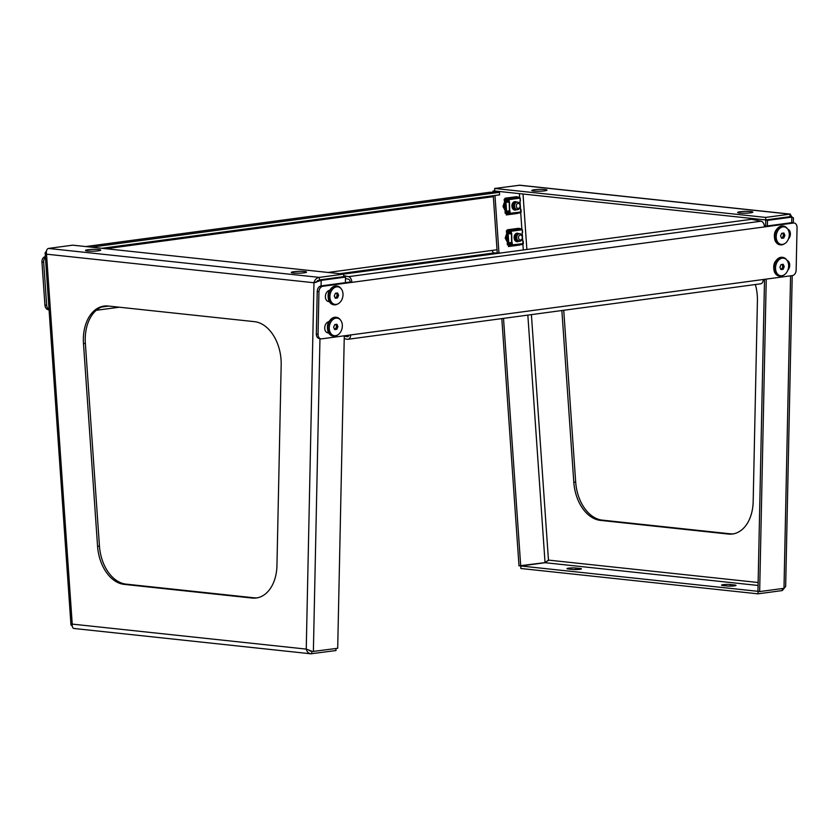 <?xml version="1.0" encoding="UTF-8"?>
<svg xmlns="http://www.w3.org/2000/svg" width="839" height="839" viewBox="0 0 839 839"><rect width="100%" height="100%" fill="white"/><g stroke="black" fill="none" stroke-linecap="round" stroke-linejoin="round"><path stroke-width="1.26" d="M293.325 273.032A7.624 0.912 -1.4 0 0 301.715 273.063A7.624 0.912 -1.4 0 0 306.56 272.088A7.624 0.912 -1.4 0 0 304.557 271.521A7.624 0.912 -1.4 0 0 296.167 271.49A7.624 0.912 -1.4 0 0 291.322 272.455A7.624 0.912 -1.4 0 0 293.325 273.032M87.487 251.039A7.624 0.912 -1.4 0 0 95.877 251.071A7.624 0.912 -1.4 0 0 100.722 250.095A7.624 0.912 -1.4 0 0 98.719 249.529A7.624 0.912 -1.4 0 0 90.329 249.498A7.624 0.912 -1.4 0 0 85.484 250.462A7.624 0.912 -1.4 0 0 87.487 251.039M83.365 341.095A38.112 25.495 -97.7 0 0 83.491 343.623L97.576 546.325A38.112 25.495 -97.7 0 0 124.141 584.374L252.109 598.05A38.112 25.495 -97.7 0 0 256.262 597.997A38.112 25.495 -97.7 0 0 276.954 565.486L281.18 364.745A38.112 25.495 -97.7 0 0 254.49 321.662L108.21 306.025A38.112 25.495 -97.7 0 0 104.057 306.078A38.112 25.495 -97.7 0 0 83.365 341.095M104.99 305.983A38.112 25.495 -97.7 0 0 85.242 340.844A38.112 25.495 -97.7 0 0 85.358 343.371L99.453 546.074A38.112 25.495 -97.7 0 0 126.018 584.122L253.986 597.798A38.112 25.495 -97.7 0 0 257.195 597.84M312.957 651.452L337.698 648.285L344.284 335.81M315.831 282.491L319.418 279.911L319.355 277.384C316.502 277.929 314.698 279.712 313.964 282.743L321.19 280.362L345.521 277.09L345.406 282.649M315.055 282.46L319.481 280.006L343.801 276.744L345.521 277.09M74.545 628.474C72.783 628.537 72.018 627.079 72.227 624.101L70.979 625.013L72.154 625.695M46.428 251.176L45.107 252.801L46.523 254.175C46.072 251.018 46.69 249.11 48.368 248.438L72.689 245.166L343.675 274.122L319.355 277.384L48.368 248.438M343.717 275.685L348.468 276.66A5.086 3.398 82.3 0 1 351.803 282.365L322.795 286.267A5.086 3.681 101.5 0 0 318.946 291.773L317.226 291.427A5.086 3.681 -78.5 0 1 321.075 285.91L321.19 280.362L319.481 280.006M311.426 651.054L306.245 649.103C307.053 652.186 308.857 653.749 311.657 653.801L311.867 651.242M74.063 628.495L310.818 653.791L335.978 650.54L335.936 648.526M309.172 650.393L310.587 651.179M319.418 279.911L343.738 276.639L343.675 274.122M497.034 249.76L492.357 250.389A2.538 1.699 -97.7 0 0 494.244 252.927L500.82 252.99M493.342 196.662L488.665 197.291A2.538 1.699 -97.7 0 1 488.728 196.326M45.421 257.384A5.086 3.755 90.5 0 0 43.659 262.198L41.95 262.177A5.086 3.755 -89.5 0 1 45.337 256.619L45.369 256.619M49.029 309.706A5.086 3.755 -89.5 0 1 48.631 309.738A5.086 3.755 -89.5 0 1 44.939 305.155L46.648 305.176L43.659 262.198M46.648 305.176A5.086 3.755 90.5 0 0 49.04 309.423M44.939 305.155L41.95 262.177M488.655 197.05L493.322 196.42M319.082 280.362L317.425 280.583M119.274 307.21L96.286 310.304M108.692 306.078L101.477 307.053M91.399 247.169L499.425 192.341L490.018 192.257A5.086 3.398 -97.7 0 0 489.693 192.278A5.086 3.398 -97.7 0 0 489.378 192.341M101.98 248.292L499.604 194.868L499.425 192.341M545.014 189.562A7.624 0.912 -1.4 0 0 536.624 189.53A7.624 0.912 -1.4 0 0 531.779 190.495A7.624 0.912 -1.4 0 0 533.782 191.061A7.624 0.912 -1.4 0 0 542.172 191.093A7.624 0.912 -1.4 0 0 547.018 190.128A7.624 0.912 -1.4 0 0 545.014 189.562M750.842 211.554A7.624 0.912 -1.4 0 0 742.463 211.522A7.624 0.912 -1.4 0 0 737.617 212.487A7.624 0.912 -1.4 0 0 739.62 213.054A7.624 0.912 -1.4 0 0 748.01 213.085A7.624 0.912 -1.4 0 0 752.856 212.12A7.624 0.912 -1.4 0 0 750.842 211.554M755.373 284.526A38.112 25.495 82.3 0 1 757.407 298.244A38.112 25.495 82.3 0 1 757.418 300.75L753.181 501.491A38.112 25.495 82.3 0 1 732.499 534.003A38.112 25.495 82.3 0 1 728.346 534.055L600.378 520.379A38.112 25.495 82.3 0 1 573.813 482.331L561.868 310.535M494.716 190.82L492.954 191.061L493.038 192.278M493.28 195.718L497.254 252.959M501.816 318.6L519.005 565.874L545.046 562.612L548.465 560.106L545.109 562.707L520.778 565.979L520.841 568.496L757.953 593.834L782.273 590.562L784.276 588.16M495.041 191.019L494.748 192.299M494.968 195.487L498.964 252.969M503.515 318.369L520.715 565.885M505.288 210.82L502.991 206.457L504.627 201.633M512.587 204.454L512.482 206.446M512.241 207.264L512.398 206.698M507.49 242.419L505.193 238.056L506.819 233.232M514.779 236.063L514.685 238.045M577.631 242.66A38.112 25.495 82.3 0 1 580.284 242.093A38.112 25.495 82.3 0 1 583 241.947M579.497 242.419A38.112 25.495 82.3 0 1 581.228 241.989M733.422 533.845A38.112 25.495 82.3 0 1 730.213 533.803L602.245 520.128A38.112 25.495 82.3 0 1 575.68 482.079L563.735 310.283M792.215 275.612L785.661 586.534L783.993 588.317L790.579 275.832M767.37 225.943L767.486 220.384L791.817 217.123L793.432 217.878L793.327 222.849M318.946 291.773L318.054 334.342A5.086 3.681 101.5 0 0 320.771 338.809A5.086 3.681 101.5 0 0 321.683 338.841L350.692 334.939A5.086 3.398 82.3 0 1 347.933 339.281L760.543 283.834A5.086 3.398 -97.7 0 0 763.301 279.502L792.31 275.601A5.086 3.681 101.5 0 0 796.148 270.095L797.05 227.526A5.086 3.681 101.5 0 0 794.323 223.059A5.086 3.681 101.5 0 0 793.411 223.027L791.691 222.671L791.817 217.123L790.097 216.766L765.766 220.038L767.486 220.384M764.518 279.335L757.953 591.233L759.662 591.579L783.993 588.317M759.662 591.579L766.248 279.104M765.64 226.173L765.766 220.038M546.965 561.186L548.203 560.651M494.664 191.072L492.954 191.061M782.273 590.562L782.221 588.548M734.67 584.993L730.381 584.531A5.086 0.608 -1.4 0 0 724.781 584.51A5.086 0.608 -1.4 0 0 721.55 585.161A5.086 0.608 -1.4 0 0 722.893 585.538L727.182 586A5.086 0.608 -1.4 0 0 732.772 586.021A5.086 0.608 -1.4 0 0 736.002 585.37A5.086 0.608 -1.4 0 0 734.67 584.993L734.691 585.821M572.618 569.482A5.086 0.608 -1.4 0 0 578.207 569.503A5.086 0.608 -1.4 0 0 581.437 568.863A5.086 0.608 -1.4 0 0 580.106 568.485L575.806 568.024A5.086 0.608 -1.4 0 0 570.216 568.003A5.086 0.608 -1.4 0 0 566.986 568.653A5.086 0.608 -1.4 0 0 568.328 569.031L572.618 569.482M758.162 591.275L757.953 593.834M520.778 565.979L757.89 591.317M792.205 217.238L789.971 214.155L790.034 216.672L765.703 219.944L765.65 217.416L494.653 188.46L519.844 185.209L790.432 214.123M518.984 185.199L789.971 214.155L765.65 217.416M765.703 219.944L494.716 190.988L494.653 188.46M512.933 205.125L512.451 206.184M515.125 236.724L514.643 237.783M328.311 332.38L327.095 332.538A5.716 4.143 -78.5 0 1 326.948 332.559M794.323 223.059L792.603 222.702A5.086 3.681 -78.5 0 0 791.691 222.671L764.402 226.341M320.771 338.809L319.061 338.463A5.086 3.681 -78.5 0 1 316.334 333.985L318.054 334.342M317.226 291.427L316.334 333.985M322.795 286.267L321.075 285.91L350.083 282.019A2.538 1.699 82.3 0 0 348.416 279.156L345.49 278.558M327.609 301.264A5.716 4.143 101.5 0 0 327.755 301.243L328.961 301.075M787.066 260.415A5.716 4.143 -78.5 0 1 789.709 264.631A5.716 4.143 -78.5 0 1 787.8 270.221M328.898 321.652A5.716 4.143 101.5 0 0 324.756 327.22A5.716 4.143 101.5 0 0 327.787 332.863A5.716 4.143 101.5 0 0 328.594 332.915M793.411 223.027L764.413 226.918A5.086 3.398 -97.7 0 0 761.078 221.213L348.468 276.66M788.461 238.926A5.716 4.143 101.5 0 0 790.359 233.336A5.716 4.143 101.5 0 0 787.727 229.12M329.255 301.621A5.716 4.143 -78.5 0 1 328.448 301.558A5.716 4.143 -78.5 0 1 325.417 295.926A5.716 4.143 -78.5 0 1 329.559 290.346M343.602 274.112L751.629 219.283L761.078 221.213M347.933 339.281A5.086 3.398 82.3 0 1 347.147 339.25L344.221 338.652M348.909 335.181A2.538 1.699 82.3 0 1 347.598 336.764A2.538 1.699 82.3 0 1 347.199 336.743L344.273 336.145M764.413 226.918L351.803 282.365L350.083 282.019M508.109 233.62A3.807 2.821 90.5 0 0 507.752 233.567L505.99 236.766L506.578 239.608L508.507 241.139L506.683 239.608L506.095 236.766L508.119 233.662M507.689 233.557A3.807 2.821 90.5 0 0 507.626 233.557A3.807 2.821 90.5 0 0 506.63 233.798M507.857 234.438L508.203 234.972M508.612 240.772L507.543 239.608L506.955 236.766L508.151 234.144M521.952 236A2.538 1.877 -89.5 0 1 521.501 239.545A2.538 1.877 -89.5 0 1 518.88 238.968A2.538 1.877 -89.5 0 1 519.331 235.423A2.538 1.877 -89.5 0 1 521.952 236M521.858 235.256A3.807 2.821 -89.5 0 1 522.057 239.23A3.807 2.821 -89.5 0 1 519.53 241.286A3.807 2.821 -89.5 0 1 517.264 239.702A3.807 2.821 -89.5 0 1 517.065 235.728A3.807 2.821 -89.5 0 1 519.593 233.662A3.807 2.821 -89.5 0 1 521.858 235.256M506.746 241.013A3.807 2.821 90.5 0 0 507.564 241.181A3.807 2.821 90.5 0 0 507.836 241.16M508.623 240.992L508.518 241.087A4.447 3.293 -89.5 0 1 508.486 241.108A4.447 3.293 -89.5 0 1 508.424 241.171A4.447 3.293 -89.5 0 1 507.144 241.768M519.383 241.275L516.834 239.692L516.247 236.85L517.285 234.375L519.226 233.693M518.859 241.254L516.09 239.692L515.503 236.85L516.541 234.364L518.492 233.693M518.796 241.244L515.985 239.692L515.398 236.85L516.436 234.364L518.439 233.703A4.258 3.146 90.5 0 0 517.16 233.2M517.999 241.244L515.23 239.681L514.643 236.839L515.681 234.364L517.642 233.682M517.946 241.233L515.125 239.681L514.538 236.839L515.576 234.364L517.59 233.693M516.268 237.94L515.88 239.272M515.115 235.161L515.482 236.262M515.534 236.588L515.513 237.93M515.461 238.255L515.073 239.377M515.062 235.277L515.419 236.588M515.408 237.93L515.02 239.262M514.674 236.577L514.664 237.919M514.611 238.245L514.433 238.874M514.464 235.99L514.569 236.577M514.559 237.919L514.38 238.706M508.549 239.818L507.805 236.776L508.245 235.539M508.56 240.038L507.7 236.776L508.214 235.025M508.224 241.024L506.85 236.766L508.14 234.06M508.633 241.129L506.399 240.363M508.539 241.15L506.504 240.552M505.361 238.381L505.256 237.846M506.546 234.039L508.109 233.578M506.588 233.934L507.868 233.557M507.427 235.088L507.857 235.906M507.931 236.042L508.34 236.808M508.371 237.364L507.962 238.57M507.91 238.737L507.585 239.692M506.756 239.734L507.511 239.744L506.829 239.839M506.735 239.849L506.169 239.923M506.966 236.629L506.955 237.741M506.882 237.972L506.473 239.178M507.91 234.259L506.389 235.486L506.882 236.472M517.39 240.436L516.132 239.283L515.628 236.955L517.254 234.406A3.178 2.349 90.5 0 0 516.635 234.28M517.516 240.562L516.698 240.489L517.244 240.279M516.53 240.436L515.272 239.272L514.768 236.944L516.132 234.322M517.306 240.353L515.786 239.031L515.807 235.539M516.656 240.552L515.849 240.489A3.178 2.349 90.5 0 0 516.509 240.625A3.178 2.349 90.5 0 0 516.73 240.615M516.656 239.356L516.216 239.902M515.901 235.319L516.31 236.388M516.3 238.14L515.87 239.241M515.807 239.346L515.366 239.891M515.041 235.319L515.461 236.388M515.513 236.724L515.503 237.794M515.44 238.14L515.01 239.241M514.59 238.129L514.391 238.748M508.507 239.346L508.256 235.623M508.57 240.237L507.081 236.881L508.182 234.605M507.983 240.353L506.725 239.199L506.221 236.871L507.847 234.322M508.109 240.478L507.301 240.405M507.134 240.353L505.372 237.531M506.316 234.721L506.997 234.322M507.144 234.28L507.878 234.301M507.91 240.269L507.354 240.457M507.259 240.468L506.441 240.394M507.102 234.322L507.626 234.595M515.786 235.57L517.317 234.343M516.404 240.573L514.926 239.031L514.947 235.528L516.457 234.343M516.667 234.322L517.233 234.438M516.384 240.269L515.859 240.489M516.163 234.847L516.593 235.434M516.572 239.136L516.132 239.765M515.303 234.836L515.744 235.423M515.712 239.136L515.282 239.755M514.37 236.273L514.297 238.412M508.528 239.66L508.088 238.968M508.581 240.342L507.238 238.958M507.238 235.497L508.172 234.469M507.857 240.499L506.378 238.947M506.997 240.489L506.095 239.776M506.389 234.501L507.06 234.259M507.176 234.249L507.826 234.354M507.836 240.195L507.312 240.415M507.616 234.773L508.046 235.36M508.35 237.07L507.794 237.059M506.808 234.679L507.375 234.983M516.174 209.509L514.968 209.614L513.038 208.082L512.451 205.24L513.489 202.755L515.817 202.251A3.838 2.842 90.5 0 0 515.503 202.126M515.23 202.052A3.838 2.842 90.5 0 0 511.968 206.237A3.838 2.842 90.5 0 0 515.156 209.656M515.188 208.838L513.929 207.684L513.426 205.356L515.062 202.807A3.178 2.349 90.5 0 0 514.443 202.671M514.328 202.671A3.178 2.349 90.5 0 0 513.237 203.059M512.975 203.279A3.178 2.349 90.5 0 0 512.01 206.163A3.178 2.349 90.5 0 0 513.458 208.796M514.055 204.821L514.076 204.989A3.178 2.349 90.5 0 0 513.657 203.825M513.594 203.72A3.178 2.349 90.5 0 0 513.143 203.185M516.499 202.063A4.258 3.146 90.5 0 0 515.094 201.601A4.258 3.146 90.5 0 0 511.916 206.279A4.258 3.146 90.5 0 0 515.01 210.107A4.258 3.146 90.5 0 0 516.425 209.677M516.656 209.645L513.888 208.082L513.3 205.251L514.349 202.765L516.3 202.094A4.258 3.146 90.5 0 0 514.957 201.601M514.884 210.107A4.258 3.146 90.5 0 0 516.163 209.677A4.258 3.146 90.5 0 0 516.321 209.561M520.778 212.634L519.991 200.899M509.85 210.809L507.71 211.04L509.976 210.988L510.154 213.515L509.483 214.302L520.526 212.812M509.252 202.189L509.43 210.83L509.976 210.988M508.686 199.263L509.504 202.147L509.682 210.83M520.421 200.878L519.729 197.616M519.456 197.438L508.696 198.885L509.189 199.64L508.119 199.713L508.287 202.241L507.092 202.23L506.913 199.703L508.119 199.713M505.13 199.074L504.197 199.2L504.575 200.972L505.875 201.36M504.197 199.2L504.323 200.972L505.896 201.738M506.525 210.746L505.057 211.491L505.172 213.263L506.683 213.096M506.546 211.124L505.309 211.491L505.435 213.263M506.756 213.463L506.221 214.564L509.42 213.924M509.892 213.651L506.284 214.134L506.284 214.941L509.483 214.302M520.809 212.77L506.274 214.941L517.611 213.421M515.545 197.501L516.446 196.704L519.74 197.406M508.413 198.927L505.13 198.224L505.749 199.672M508.403 199.304L505.13 198.224L505.875 199.546M505.225 198.916L506.085 198.801M505.057 198.214L516.446 196.704L505.13 198.224M506.693 213.19L506.284 214.134M505.162 199.105L504.459 199.2M520.956 211.984L507.878 213.567L507.71 211.04M509.189 199.64L519.939 198.119M509.367 202.168L508.287 202.241M506.913 199.703L508.937 199.64M508.927 199.588L505.749 199.556L506.714 213.463L507.878 213.473M505.749 199.556L508.13 199.242M513.216 208.366A3.178 2.349 90.5 0 0 513.646 207.82L513.478 208.072M513.699 207.715A3.178 2.349 90.5 0 0 514.108 206.572L513.667 207.642L514.066 206.342M514.192 208.67L513.667 208.89A3.178 2.349 90.5 0 0 514.317 209.026A3.178 2.349 90.5 0 0 514.527 209.016M514.622 208.995A3.178 2.349 90.5 0 0 515.167 208.817M335.82 324.42L336.659 326.361L335.527 329.014L334.478 329.15A2.538 1.835 101.5 0 0 336.093 327.692A2.538 1.835 101.5 0 0 336.145 325.186A2.538 1.835 101.5 0 0 335.6 324.441M330.031 332.055A8.893 6.439 101.5 0 0 337.582 335.013A8.893 6.439 101.5 0 0 341.557 321.777A8.893 6.439 101.5 0 0 340.613 320.173A8.893 6.439 101.5 0 0 331.992 320.456A8.893 6.439 101.5 0 0 330.031 332.055M337.582 335.013L336.848 335.411A9.523 6.901 -78.5 0 1 333.031 336.072A9.523 6.901 -78.5 0 1 328.762 332.254A9.523 6.901 -78.5 0 1 329.454 321.83A9.523 6.901 -78.5 0 1 336.838 317.404A9.523 6.901 -78.5 0 1 340.099 319.512L340.613 320.173M336.817 329.276L337.949 326.623L336.921 324.263L334.761 324.557L333.628 327.21L334.656 329.57L336.817 329.276L335.527 329.014M336.659 326.361L337.949 326.623M782.105 264.442L782.955 266.393L781.822 269.046L780.773 269.183A2.538 1.835 101.5 0 0 782.388 267.714A2.538 1.835 101.5 0 0 782.441 265.218A2.538 1.835 101.5 0 0 781.896 264.474M776.316 272.088A8.893 6.439 101.5 0 0 783.878 275.045A8.893 6.439 101.5 0 0 787.852 261.799A8.893 6.439 101.5 0 0 786.909 260.205A8.893 6.439 101.5 0 0 778.277 260.489A8.893 6.439 101.5 0 0 776.316 272.088M783.878 275.045L783.144 275.444A9.523 6.901 -78.5 0 1 779.316 276.104A9.523 6.901 -78.5 0 1 775.047 272.287A9.523 6.901 -78.5 0 1 775.75 261.862A9.523 6.901 -78.5 0 1 783.133 257.437A9.523 6.901 -78.5 0 1 786.395 259.545L786.909 260.205M783.112 269.309L784.245 266.655L783.217 264.295L781.057 264.589L779.924 267.232L780.952 269.592L783.112 269.309L781.822 269.046M782.955 266.393L784.245 266.655M336.47 293.126L337.32 295.066L336.187 297.719L335.139 297.855A2.538 1.835 101.5 0 0 336.754 296.387A2.538 1.835 101.5 0 0 336.806 293.891A2.538 1.835 101.5 0 0 336.261 293.147M330.692 300.761A8.893 6.439 101.5 0 0 338.243 303.718A8.893 6.439 101.5 0 0 342.218 290.472A8.893 6.439 101.5 0 0 341.274 288.878A8.893 6.439 101.5 0 0 332.643 289.161A8.893 6.439 101.5 0 0 330.692 300.761M338.243 303.718L337.509 304.117A9.523 6.901 -78.5 0 1 333.681 304.777A9.523 6.901 -78.5 0 1 329.412 300.96A9.523 6.901 -78.5 0 1 330.115 290.535A9.523 6.901 -78.5 0 1 337.498 286.109A9.523 6.901 -78.5 0 1 340.76 288.217L341.274 288.878M337.477 297.981L338.61 295.328L337.582 292.968L335.422 293.262L334.289 295.915L335.317 298.264L337.477 297.981L336.187 297.719M337.32 295.066L338.61 295.328M782.766 233.148L783.616 235.098L782.483 237.741L781.434 237.888A2.538 1.835 101.5 0 0 783.049 236.42A2.538 1.835 101.5 0 0 783.102 233.913A2.538 1.835 101.5 0 0 782.556 233.179M776.977 240.793A8.893 6.439 101.5 0 0 784.538 243.74A8.893 6.439 101.5 0 0 788.503 230.505A8.893 6.439 101.5 0 0 787.569 228.911A8.893 6.439 101.5 0 0 778.938 229.194A8.893 6.439 101.5 0 0 776.977 240.793M784.538 243.74L783.804 244.149A9.523 6.901 -78.5 0 1 779.976 244.81A9.523 6.901 -78.5 0 1 775.708 240.982A9.523 6.901 -78.5 0 1 776.4 230.568A9.523 6.901 -78.5 0 1 783.794 226.142A9.523 6.901 -78.5 0 1 787.055 228.25L787.569 228.911M783.773 238.014L784.905 235.36L783.878 233.001L781.717 233.294L780.585 235.937L781.612 238.297L783.773 238.014L782.483 237.741M783.616 235.098L784.905 235.36M505.917 202.031L504.837 202.681L503.799 205.156L504.386 207.999L506.441 209.561L504.491 207.999L503.903 205.156L505.917 202.063A3.807 2.821 90.5 0 0 505.55 201.958L504.386 202.325M505.498 201.958A3.807 2.821 90.5 0 0 505.435 201.958A3.807 2.821 90.5 0 0 504.438 202.189M505.655 202.839L506.011 203.363M505.917 209.425L505.267 209.572M519.75 204.401A2.538 1.877 -89.5 0 1 519.31 207.946A2.538 1.877 -89.5 0 1 516.688 207.369A2.538 1.877 -89.5 0 1 517.128 203.814A2.538 1.877 -89.5 0 1 519.75 204.401M519.666 203.657A3.807 2.821 -89.5 0 1 519.865 207.621A3.807 2.821 -89.5 0 1 517.327 209.687A3.807 2.821 -89.5 0 1 515.062 208.093A3.807 2.821 -89.5 0 1 514.863 204.129A3.807 2.821 -89.5 0 1 517.401 202.063A3.807 2.821 -89.5 0 1 519.666 203.657M504.543 209.404A3.807 2.821 90.5 0 0 505.361 209.582A3.807 2.821 90.5 0 0 505.634 209.561M506.211 209.582A4.447 3.293 -89.5 0 1 504.952 210.17M517.181 209.677L514.643 208.093L514.055 205.251L515.094 202.776L517.023 202.094M516.604 209.635L513.783 208.082L513.195 205.24L514.234 202.765L516.247 202.105M515.744 209.635L512.933 208.082L512.346 205.24L513.384 202.755L515.387 202.094M512.923 203.562L513.279 204.664M513.332 204.989L513.321 206.331M513.269 206.656L512.881 207.778M512.86 203.678L513.227 204.989M513.216 206.331L512.828 207.663L513.248 206.53M512.482 204.978L512.461 206.321M512.262 204.391L512.367 204.978M506.347 208.271L506.032 203.604M506.368 208.429L505.508 205.177L506.011 203.426M506.42 209.184L505.34 208.009L504.753 205.167L505.948 202.545M506.42 209.257L505.235 208.009L504.648 205.167L505.948 202.451M506.441 209.53L504.208 208.754M506.347 209.551L504.302 208.953M503.159 206.772L503.064 206.247M504.354 202.43L505.665 201.958M505.644 204.276L505.235 203.478M505.739 204.433L506.137 205.198M506.179 205.754L505.77 206.971M505.707 207.139L505.393 208.093M505.319 208.145L504.638 208.24M504.533 208.25L503.977 208.324M504.229 207.715L503.882 208.156L505.036 208.848L504.312 208.859M504.774 205.031L504.763 206.142M504.679 206.373L504.281 207.579M504.187 203.908L504.69 204.863M515.324 208.963L514.506 208.89L515.041 208.68M514.338 208.827L513.08 207.673L512.577 205.345L513.867 202.744M514.349 202.765L515.083 202.786M515.115 208.754L513.583 207.432M514.464 208.953L513.646 208.88M514.307 202.797L514.831 203.08M514.464 207.747L514.024 208.303M513.699 203.72L514.118 204.789M513.604 207.747L513.164 208.292M512.849 203.709L513.258 204.779M513.311 205.125L513.311 206.184M506.316 207.736L506.053 204.024M506.515 208.901L504.879 205.282L505.99 203.007M505.791 208.754L504.533 207.6L504.029 205.272L505.655 202.723L505.078 202.639L505.634 202.755M505.036 207.359L506.295 208.901M505.917 208.88L505.099 208.806M504.931 208.743L503.169 205.933M504.124 203.122L504.795 202.713M505.718 208.67L505.151 208.859M505.068 208.869L504.249 208.796M513.594 203.971L515.115 202.744M514.202 208.974L512.734 207.422M512.744 203.961L514.265 202.734M514.38 202.723L515.031 202.839M513.961 203.248L514.401 203.835M514.37 207.537L513.94 208.166M513.111 203.237L513.552 203.825M513.604 203.94L513.583 207.411M513.52 207.537L513.08 208.156M512.755 203.929L512.723 207.401M512.168 204.674L512.105 206.803M506.337 208.062L505.896 207.369M505.047 203.898L505.98 202.87M505.655 208.89L504.187 207.348M504.197 203.887L505.718 202.66M504.197 202.902L504.858 202.65M505.644 208.596L505.109 208.817M505.414 203.164L505.854 203.751M505.309 208.135L504.564 208.135M506.158 205.461L505.592 205.461M504.617 203.08L505.183 203.384M517.432 233.651A3.838 2.842 90.5 0 0 514.16 237.836A3.838 2.842 90.5 0 0 517.359 241.265M516.53 234.27A3.178 2.349 90.5 0 0 515.429 234.658M515.167 234.878A3.178 2.349 90.5 0 0 514.202 237.762A3.178 2.349 90.5 0 0 515.649 240.394M516.279 236.556A3.178 2.349 90.5 0 0 515.849 235.423M515.786 235.319A3.178 2.349 90.5 0 0 515.335 234.784M518.691 233.662A4.258 3.146 90.5 0 0 517.285 233.2A4.258 3.146 90.5 0 0 514.118 237.877A4.258 3.146 90.5 0 0 517.212 241.716A4.258 3.146 90.5 0 0 518.617 241.275M517.086 241.705A4.258 3.146 90.5 0 0 518.355 241.275A4.258 3.146 90.5 0 0 518.512 241.16M522.98 244.233L522.194 232.497M512.052 242.408L509.902 242.649L512.178 242.586L512.346 245.114L511.675 245.9L522.718 244.411M511.444 233.787L511.622 242.429L512.178 242.586M510.878 230.861L511.706 233.756L511.884 242.429M522.613 232.476L521.931 229.225M521.648 229.047L510.888 230.484L511.381 231.239L510.311 231.312L510.49 233.84L509.294 233.829L509.116 231.302L510.311 231.312M507.333 230.673L506.399 230.798L506.777 232.571L508.067 232.969M506.399 230.798L506.515 232.571L508.098 233.347M508.717 242.345L507.249 243.09L507.375 244.862L508.885 244.694M508.749 242.723L507.511 243.09L507.626 244.862M508.948 245.072L508.424 246.163L511.622 245.523M512.084 245.25L508.476 245.743L508.486 246.54L511.675 245.9M523.001 244.38L508.476 246.54L519.802 245.019M517.736 229.099L518.638 228.302L521.931 229.005M510.615 230.526L507.322 229.823L507.952 231.27M510.605 230.903L507.322 229.823L508.077 231.145M507.417 230.526L508.277 230.41M507.249 229.813L518.638 228.302L507.322 229.823M508.885 244.789L508.476 245.743M507.364 230.704L506.651 230.809M523.158 243.583L510.081 245.177L509.902 242.649M511.381 231.239L522.141 229.718M511.559 233.766L510.49 233.84M509.116 231.302L511.129 231.239M511.119 231.186L507.941 231.165L508.906 245.061L510.07 245.072M507.941 231.165L510.322 230.84M515.419 239.975A3.178 2.349 90.5 0 0 515.838 239.419M515.901 239.314A3.178 2.349 90.5 0 0 516.3 238.171M516.814 240.604A3.178 2.349 90.5 0 0 517.369 240.415M85.358 343.371L83.491 343.623M313.377 651.557L319.963 338.652M306.245 649.103L313.964 282.743L46.523 254.175L72.227 624.101L306.245 649.103M253.986 597.798L252.109 598.05M126.018 584.122L124.141 584.374M99.453 546.074L97.576 546.325M105.955 248.722L488.665 197.291M492.357 250.389L328.101 272.455M339.701 273.692L494.244 252.927M85.809 246.572L490.018 192.257M519.393 193.62L519.656 197.385M520.725 212.791L521.848 228.984M522.917 244.39L523.305 249.959M527.836 315.107L545.046 562.612M758.131 582.507L548.465 560.106L531.402 314.625M526.871 249.487L523.022 194.008M573.813 482.331L575.68 482.079M600.378 520.379L602.245 520.128M728.346 534.055L730.213 533.803M545.109 562.707L758.068 585.465M580.106 568.485L580.127 569.303M575.806 568.024L575.848 569.608M730.381 584.531L730.412 586.115M350.692 334.939L763.301 279.502M347.965 336.638L347.199 336.743M327.095 332.538L328.552 332.842M327.755 301.243L329.203 301.537M504.858 201.35L505.865 201.224M505.309 211.491L506.567 211.323M505.833 200.804L504.575 200.972M509.074 213.578L508.906 211.05M336.628 317.373A9.523 6.901 101.5 0 0 336.408 317.32A9.523 6.901 101.5 0 0 329.024 321.746A9.523 6.901 101.5 0 0 328.332 332.16A9.523 6.901 101.5 0 0 332.601 335.988A9.523 6.901 101.5 0 0 332.81 336.03M782.913 257.395A9.523 6.901 101.5 0 0 782.703 257.353A9.523 6.901 101.5 0 0 775.32 261.778A9.523 6.901 101.5 0 0 774.617 272.193A9.523 6.901 101.5 0 0 778.886 276.021A9.523 6.901 101.5 0 0 779.106 276.062M337.278 286.068A9.523 6.901 101.5 0 0 337.068 286.026A9.523 6.901 101.5 0 0 329.685 290.451A9.523 6.901 101.5 0 0 328.982 300.865A9.523 6.901 101.5 0 0 333.261 304.693A9.523 6.901 101.5 0 0 333.471 304.735M783.574 226.1A9.523 6.901 101.5 0 0 783.364 226.048A9.523 6.901 101.5 0 0 775.981 230.484A9.523 6.901 101.5 0 0 775.278 240.898A9.523 6.901 101.5 0 0 779.546 244.726A9.523 6.901 101.5 0 0 779.767 244.757M507.06 232.959L508.056 232.823M507.511 243.09L508.759 242.922M508.025 232.403L506.777 232.571M511.276 245.187L511.098 242.66M70.979 625.013L45.107 252.801M489.693 192.278L85.714 246.561M519.593 233.662L518.869 233.662M520.988 209.477L521.155 212.005M520.201 198.14L520.369 200.668M333.031 336.072L328.154 332.055C325.993 323.823 328.741 318.914 336.408 317.32L336.838 317.404M779.316 276.104L774.449 272.077C772.279 263.855 775.037 258.947 782.703 257.353L783.133 257.437M333.681 304.777L328.815 300.75C326.654 292.528 329.402 287.62 337.068 286.026L337.498 286.109M779.976 244.81L775.11 240.783C772.939 232.56 775.697 227.642 783.364 226.048L783.794 226.142M517.401 202.063L516.667 202.052M523.179 241.087L523.358 243.614M522.393 229.739L522.571 232.267"/></g></svg>
